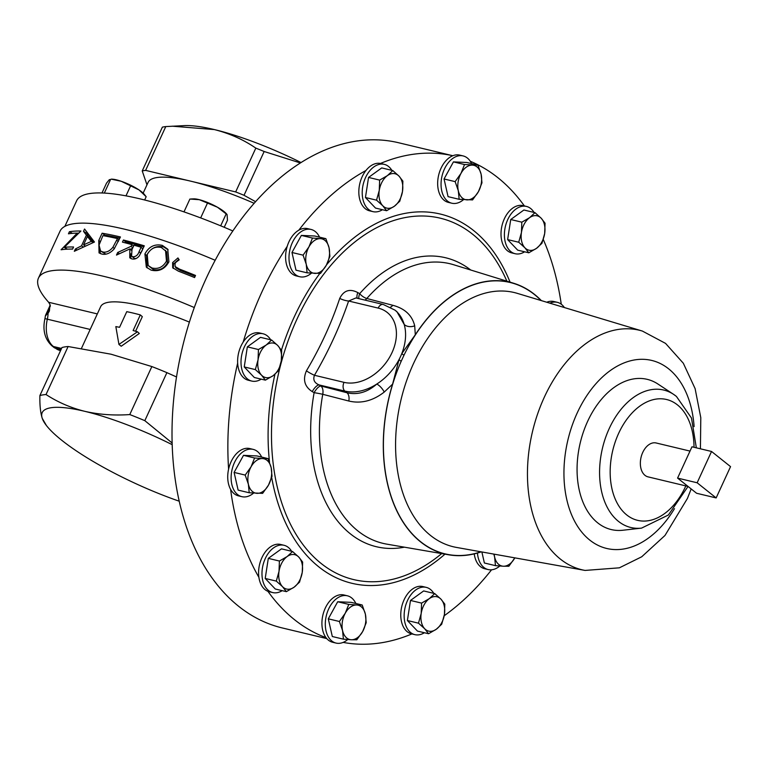 <?xml version="1.0" encoding="UTF-8"?>
<svg xmlns="http://www.w3.org/2000/svg" width="769" height="769" viewBox="0 0 769 769"><rect width="100%" height="100%" fill="white"/><g stroke="black" fill="none" stroke-linecap="round" stroke-linejoin="round"><path stroke-width="1.15" d="M424.373 632.733A24.31 15.832 -76.5 0 1 414.895 634.656A24.31 15.832 -76.5 0 1 404.273 612.749A24.31 15.832 -76.5 0 1 426.209 587.362A24.31 15.832 -76.5 0 1 433.793 593.36M343.157 642.394A249.473 162.47 103.5 0 0 411.886 633.935A24.31 15.832 -76.5 0 1 411.502 633.839A24.31 15.832 -76.5 0 1 400.889 611.941A24.31 15.832 -76.5 0 1 422.825 586.555L426.209 587.362M232.805 230.94A172.093 38.123 -155.3 0 0 140.391 198.94A172.093 38.123 -155.3 0 0 76.602 200.834L64.856 226.374M143.159 193.115L148.081 182.416A114.841 25.444 24.7 0 1 190.654 181.148A114.841 25.444 24.7 0 1 254.116 203.276M382.433 209.726A24.31 15.832 -76.5 0 1 372.965 211.638A24.31 15.832 -76.5 0 1 362.343 189.732A24.31 15.832 -76.5 0 1 384.279 164.355A24.31 15.832 -76.5 0 1 391.854 170.353M372.965 211.638L369.572 210.831A24.31 15.832 -76.5 0 1 358.95 188.924A24.31 15.832 -76.5 0 1 365.957 170.487A249.473 162.47 103.5 0 0 298.795 230.191A24.31 15.832 -76.5 0 1 307.658 228.643L311.051 229.45A24.31 15.832 -76.5 0 1 319.529 237.15M549.854 303.169A24.31 15.832 -76.5 0 1 553.69 302.111A24.31 15.832 -76.5 0 1 557.314 302.332A24.31 15.832 -76.5 0 1 564.398 307.562M546.749 302.236A24.31 15.832 -76.5 0 1 550.306 301.304A24.31 15.832 -76.5 0 1 553.92 301.525L557.314 302.332M253.539 493.131A24.31 15.832 -76.5 0 1 245.474 496.889A24.31 15.832 -76.5 0 1 241.86 496.668A24.31 15.832 -76.5 0 1 231.575 472.051A24.31 15.832 -76.5 0 1 249.56 449.163A24.31 15.832 -76.5 0 1 253.174 449.384A24.31 15.832 -76.5 0 1 261.662 457.074M261.229 379.146A24.31 15.832 -76.5 0 1 251.751 381.068L248.358 380.251A24.31 15.832 -76.5 0 1 244.109 378.146A24.31 15.832 -76.5 0 1 237.659 363.103A249.473 162.47 103.5 0 0 228.595 469.128A24.31 15.832 -76.5 0 1 246.167 448.346A24.31 15.832 -76.5 0 1 249.79 448.567L253.174 449.384M311.416 273.197A24.31 15.832 -76.5 0 1 299.737 276.734A24.31 15.832 -76.5 0 1 290.278 266.535A24.31 15.832 -76.5 0 1 293.527 240.293A24.31 15.832 -76.5 0 1 311.051 229.45M299.737 276.734L296.344 275.927A24.31 15.832 -76.5 0 1 286.885 265.718A24.31 15.832 -76.5 0 1 287.202 246.388A249.473 162.47 103.5 0 0 262.018 291.701A249.473 162.47 103.5 0 0 243.196 342.07A24.31 15.832 -76.5 0 1 259.672 332.967L263.065 333.775A24.31 15.832 -76.5 0 1 267.314 335.88A24.31 15.832 -76.5 0 1 270.65 339.773M524.612 251.799A24.31 15.832 -76.5 0 1 515.134 253.722A24.31 15.832 -76.5 0 1 504.397 235.314A24.31 15.832 -76.5 0 1 514.423 210.273A24.31 15.832 -76.5 0 1 526.457 206.428A24.31 15.832 -76.5 0 1 534.032 212.427M515.134 253.722L511.75 252.905A24.31 15.832 -76.5 0 1 501.004 234.507A24.31 15.832 -76.5 0 1 511.039 209.466A24.31 15.832 -76.5 0 1 523.064 205.621L526.457 206.428M499.802 566.013A24.31 15.832 -76.5 0 1 488.123 569.56A24.31 15.832 -76.5 0 1 478.664 559.351A24.31 15.832 -76.5 0 1 477.462 553.046M488.123 569.56L484.73 568.743A24.31 15.832 -76.5 0 1 475.271 558.544A24.31 15.832 -76.5 0 1 474.242 553.882M282.194 590.659A24.31 15.832 -76.5 0 1 272.716 592.572A24.31 15.832 -76.5 0 1 261.979 574.174A24.31 15.832 -76.5 0 1 272.005 549.133A24.31 15.832 -76.5 0 1 284.03 545.288A24.31 15.832 -76.5 0 1 291.614 551.286M241.86 496.668L238.467 495.861A24.31 15.832 -76.5 0 1 230.594 489.353A249.473 162.47 103.5 0 0 258.893 577.308A24.31 15.832 -76.5 0 1 268.612 548.316A24.31 15.832 -76.5 0 1 280.647 544.471L284.03 545.288M463.486 199.671A24.31 15.832 -76.5 0 1 451.807 203.218A24.31 15.832 -76.5 0 1 444.386 169.142A24.31 15.832 -76.5 0 1 463.121 155.924A24.31 15.832 -76.5 0 1 471.599 163.624M451.807 203.218L448.414 202.401A24.31 15.832 -76.5 0 1 440.993 168.334A24.31 15.832 -76.5 0 1 452.806 155.732A249.473 162.47 103.5 0 0 380.492 163.451A24.31 15.832 -76.5 0 1 380.886 163.537L384.279 164.355M347.732 639.539A24.31 15.832 -76.5 0 1 336.053 643.076A24.31 15.832 -76.5 0 1 328.632 609.01A24.31 15.832 -76.5 0 1 347.367 595.792A24.31 15.832 -76.5 0 1 355.845 603.482M272.716 592.572L269.333 591.765A24.31 15.832 -76.5 0 1 267.91 591.313A249.473 162.47 103.5 0 0 325.989 637.626A24.31 15.832 -76.5 0 1 325.249 608.192A24.31 15.832 -76.5 0 1 343.974 594.975L347.367 595.792M251.751 381.068A24.31 15.832 -76.5 0 1 247.503 378.963A24.31 15.832 -76.5 0 1 243.014 350.289A24.31 15.832 -76.5 0 1 263.065 333.775M690.014 451.086L656.159 442.982A17.427 11.343 103.5 0 0 641.788 454.815A17.427 11.343 103.5 0 0 645.008 475.367A17.427 11.343 103.5 0 0 648.046 476.867L688.053 486.441L668.367 515.009L641.557 528.12L622.948 530.235A77.236 50.302 103.5 0 1 597.724 522.872A77.236 50.302 103.5 0 1 586.66 423.536A77.236 50.302 103.5 0 1 657.937 384.029L673.567 394.343A70.671 46.025 103.5 0 0 608.356 430.486A70.671 46.025 103.5 0 0 618.478 521.382A70.671 46.025 103.5 0 0 641.557 528.12M444.213 615.729A249.473 162.47 103.5 0 0 491.574 569.791M541.366 300.612A139.718 90.982 103.5 0 0 534.513 294.392A139.718 90.982 103.5 0 0 513.779 283.3A139.718 90.982 103.5 0 0 415.308 334.765L401.783 353.615L403.936 355.326L401.168 361.343L399.015 359.632L392.594 384.135A139.718 90.982 103.5 0 0 420.653 541.943A139.718 90.982 103.5 0 0 448.808 554.814A139.718 90.982 103.5 0 0 481.25 551.854M513.779 283.3L453.672 264.747A143.765 93.626 103.5 0 0 366.813 298.497L392.844 305.303C404.888 308.532 412.174 315.377 414.702 325.835L415.308 334.765M306.408 370.86A8.834 1.202 30.3 0 0 314.463 375.282L344.003 382.347A41.911 30.414 -51.4 0 0 392.017 352.615A41.911 30.414 -51.4 0 0 378.165 308.09A6.642 4.326 103.5 0 1 383.279 304.476L355.951 297.939L348.617 301.015C339.946 326.421 328.565 351.173 314.463 375.282C312.829 379.684 314.358 382.885 319.039 384.904L320.913 385.98A8.834 3.336 -60 0 0 314.117 392.68L312.243 391.613C304.601 386.653 302.65 379.742 306.408 370.86C320.346 347.386 331.449 323.24 339.725 298.41C343.753 290.365 349.77 288.423 357.796 292.576L359.661 293.671A8.834 4.23 -138.7 0 0 366.813 298.497A8.834 5.412 104.6 0 1 364.977 300.102M326.777 638.597L282.329 627.965A249.473 162.47 -76.5 0 1 238.726 606.356A249.473 162.47 -76.5 0 1 192.673 312.137A249.473 162.47 -76.5 0 1 398.438 142.707L452.816 155.722A24.31 15.832 -76.5 0 1 459.727 155.117L463.121 155.924M176.543 376.964L166.902 372.648A128.096 28.376 -155.3 0 0 151.858 366.563L111.053 354.211L68.105 346.521A128.096 28.376 -155.3 0 0 61.972 347.54L39.892 395.554A128.096 28.376 24.7 0 1 46.025 394.535C57.819 402.235 70.738 407.83 84.782 411.328C99.086 414.587 114.081 415.673 129.778 414.568A128.096 28.376 24.7 0 1 144.822 420.662L172.179 443.031M189.395 322.105A106.007 23.483 -155.3 0 0 139.929 305.553A106.007 23.483 -155.3 0 0 100.633 306.716L81.456 348.415M135.613 331.247L142.323 316.655L140.314 314.906A110.246 24.425 -155.3 0 0 126.76 311.666L119.56 327.315A110.246 24.425 -155.3 0 0 115.84 326.604L118.935 344.425L137.478 331.785A110.246 24.425 -155.3 0 0 133.114 330.555L140.314 314.906M118.935 344.425L121.214 346.242L139.314 333.486L137.478 331.785M176.034 262.191L174.986 263.604L175.13 266.545L179.59 269.15A174.457 38.652 -155.3 0 1 195.528 275.456L194.567 277.571A174.457 38.652 -155.3 0 0 178.389 271.169L172.708 267.737L172.621 262.594L177.947 257.932L179.187 259.855L176.034 262.191M151.041 270.102L146.321 267.141L144.908 253.962C148.917 246.58 154.704 243.725 162.288 245.378L167.719 249.175L168.911 261.835C164.787 269.198 158.827 271.957 151.041 270.102M131.855 244.609A174.457 38.652 -155.3 0 0 122.444 242.129L123.415 240.024A174.457 38.652 -155.3 0 1 144.293 245.83L139.391 255.75C137.228 258.519 134.681 259.557 131.749 258.865L129.759 257.798L129.865 248.925L116.494 255.077L117.686 252.472L131.066 246.32L131.855 244.609L133.566 246.118M215.157 260.278A174.457 38.652 -155.3 0 0 124.713 229.229A174.457 38.652 -155.3 0 0 60.049 231.152L38.45 278.118A174.457 38.652 -155.3 0 0 48.63 302.265L97.327 313.915M194.288 307.542A174.457 38.652 -155.3 0 0 103.123 276.196A174.457 38.652 -155.3 0 0 38.45 278.118M48.034 313.425A17.668 11.506 -76.5 0 1 47.332 319.193L44.938 318.597L45.515 315.348L48.034 313.425L49.399 311.003L49.985 304.505L48.63 302.265M64.25 247.368A174.457 38.652 -155.3 0 1 73.574 246.993L72.603 249.098A174.457 38.652 -155.3 0 0 61.107 249.771L77.208 233.132A174.457 38.652 -155.3 0 0 68.451 233.814L69.412 231.709A174.457 38.652 -155.3 0 1 80.908 231.036L64.25 247.368L67.432 249.156M74.314 251.29L75.372 249.002L81.514 245.83L86.407 235.189L83.504 231.315L84.561 229.018L94.462 242.014L74.314 251.29M102.114 233.218A174.457 38.652 -155.3 0 1 120.445 236.958L114.129 248.983C110.159 253.299 106.074 254.991 101.883 254.087L99.047 252.914L98.768 240.495L102.114 233.218L104.863 235.131L104.497 235.91M561.264 304.207A249.473 162.47 103.5 0 0 543.289 239.486M524.391 205.938A249.473 162.47 103.5 0 0 470.292 161.279M151.858 366.563L129.778 414.568M166.902 372.648L144.822 420.662M68.105 346.521L46.025 394.535M179.264 501.215A114.841 25.444 24.7 0 1 104.026 467.648A114.841 25.444 24.7 0 1 46.448 425.565L42.266 418.394C40.469 412.809 39.671 405.196 39.892 395.554M173.236 268.419L173.554 263.998L178.812 259.307L177.947 257.932M178.812 259.307L179.167 259.864M173.554 263.998L172.621 262.594M195.134 276.331A170.218 37.71 -155.3 0 0 180.321 270.477L179.59 269.15M175.13 266.545L175.995 267.948L180.321 270.477M147.139 267.929L146.514 255.596C150.407 248.252 156.107 245.359 163.605 246.916L168.151 249.8M144.908 253.962L146.514 255.596M162.288 245.378L163.605 246.916M148.196 265.555L153.329 269.525C159.491 270.851 164.23 268.525 167.546 262.537L166.642 251.761L161.327 247.483C155.194 246.176 150.493 248.541 147.215 254.597L148.196 265.555L152.012 267.997C158.251 269.41 163.066 267.103 166.469 261.085L165.508 250.348M153.329 269.525L152.012 267.997M167.546 262.537L166.469 261.085M132.768 247.82L131.066 246.32M119.262 253.751L117.686 252.472M130.297 249.31L132.556 248.272M131.576 250.434L129.865 248.925M130.865 258.538L130.653 253.808M143.832 246.83A170.218 37.71 -155.3 0 0 125.616 241.822L123.415 240.024M125.155 242.821L125.616 241.822M141.39 252.107L142.851 248.935L141.102 247.262A174.457 38.652 -155.3 0 0 133.998 245.205L131.989 249.492L131.566 256.125L132.72 256.759C135.805 256.836 137.92 255.135 139.074 251.665L141.102 247.262M131.566 256.125L134.556 258.461L136.113 258.509M134.556 258.461L132.72 256.759M100.556 253.703L99.345 249.531M98.768 240.495L100.268 241.533M119.906 238.121A170.218 37.71 -155.3 0 0 104.863 235.131M100.614 251.05L105.391 253.857L102.863 251.982C106.353 252.693 109.688 251.146 112.87 247.339L117.484 238.601A174.457 38.652 -155.3 0 0 102.911 235.622L99.028 245.109L100.614 251.05L102.863 251.982M114.446 248.579L112.87 247.339M119.108 239.87L117.484 238.601M75.372 249.002L76.871 249.925M81.514 245.83L83.11 246.849M89.252 237.65L86.695 233.286L87.099 232.411M86.407 235.189L89.483 237.14M83.504 231.315L86.695 233.286M93.51 242.389L90.444 238.419L87.397 236.468L83.542 244.859L91.367 241.389L87.397 236.468M85.167 245.907L83.542 244.859M93.097 242.552L91.367 241.389M72.661 248.973A170.218 37.71 -155.3 0 0 70.479 249.079M61.328 249.291L61.962 249.646M77.208 233.132L78.188 233.718M69.412 231.709L72.382 233.343M78.919 233.065A170.218 37.71 -155.3 0 0 77.256 233.161M46.448 425.565A114.841 25.444 24.7 0 1 42.266 418.394A114.841 25.444 24.7 0 1 84.782 411.328A114.841 25.444 24.7 0 1 172.227 444.684M448.808 554.814L386.817 544.144A143.765 93.626 103.5 0 1 357.845 530.898A143.765 93.626 103.5 0 1 322.749 394.305A8.834 5.412 -75.4 0 0 320.913 385.98L346.973 392.757C357.537 395.151 367.476 392.238 376.81 384.039A8.834 3.576 -129.4 0 1 384.24 392.065C372.84 400.909 361.026 403.898 348.818 401.034L322.749 394.305A8.834 0.596 10.1 0 0 314.117 392.68A148.571 96.759 103.5 0 0 350.385 533.849A148.571 96.759 103.5 0 0 404.427 547.172M392.594 384.135L384.24 392.065M414.702 325.835A8.834 6.363 169.5 0 1 404.206 324.47L396.9 311.676L394.93 310.109A48.553 35.239 128.6 0 1 404.206 324.47A48.553 35.239 128.6 0 1 401.783 353.615A48.553 35.239 128.6 0 1 399.015 359.632A48.553 35.239 128.6 0 1 376.81 384.039A48.553 35.239 128.6 0 1 344.868 391.085L319.039 384.904A8.834 3.336 -60 0 0 312.243 391.613M358.912 298.651A8.834 3.336 120 0 1 359.661 293.671A148.571 96.759 103.5 0 1 470.753 270.025M357.345 298.276A8.834 3.336 120 0 1 357.796 292.576M378.165 308.09L348.617 301.015A8.834 2.682 18.9 0 1 339.725 298.41M677.585 478.097L696.589 493.256L716.15 497.928L730.55 466.629L711.546 451.47L691.985 446.789L677.585 478.097L697.147 482.778L716.15 497.928M711.546 451.47L697.147 482.778M237.659 363.103A24.31 15.832 -76.5 0 1 243.196 342.07M265.401 380.146L254.308 377.492L244.244 366.938L247.349 346.867L260.508 337.351L271.601 340.004L266.189 345.041A17.668 11.506 -76.5 0 1 277.801 345.56A17.668 11.506 -76.5 0 1 281.281 360.872A17.668 11.506 -76.5 0 1 273.149 375.666A17.668 11.506 -76.5 0 1 261.527 375.147A17.668 11.506 -76.5 0 1 258.048 359.834L255.337 369.591L261.527 375.147L265.401 380.146L273.149 375.666L278.561 370.629L281.281 360.872L281.665 350.558L277.801 345.56L271.601 340.004M266.189 345.041A17.668 11.506 103.5 0 0 258.048 359.834L258.442 349.52L266.189 345.041M247.349 346.867L258.442 349.52M244.244 366.938L255.337 369.591M336.053 643.076L332.66 642.269A24.31 15.832 -76.5 0 1 325.989 637.626M343.407 639.174L351.279 639.75A17.668 11.506 103.5 0 1 342.57 630.609A17.668 11.506 -76.5 0 1 345.252 613.229L339.389 621.487L342.57 630.609L343.407 639.174L332.314 636.521L328.296 618.834L337.697 601.752L351.106 602.348L362.199 605.001L356.653 604.982A17.668 11.506 -76.5 0 1 365.371 614.123A17.668 11.506 -76.5 0 1 362.68 631.512A17.668 11.506 -76.5 0 1 351.279 639.75L356.826 639.77L362.68 631.512L366.217 622.688L365.371 614.123L362.199 605.001M345.252 613.229A17.668 11.506 -76.5 0 1 356.653 604.982L348.79 604.405L345.252 613.229M337.697 601.752L348.79 604.405M328.296 618.834L339.389 621.487M459.16 199.306L448.067 196.653L444.049 178.975L453.441 161.884L466.85 162.49L477.943 165.143L464.534 164.547L461.006 173.361A17.668 11.506 -76.5 0 1 472.406 165.124A17.668 11.506 103.5 0 1 481.125 174.265A17.668 11.506 -76.5 0 1 478.433 191.644A17.668 11.506 -76.5 0 1 467.033 199.882A17.668 11.506 -76.5 0 1 458.314 190.75A17.668 11.506 -76.5 0 1 461.006 173.361L455.142 181.628L458.314 190.75L459.16 199.306L472.57 199.911L478.433 191.644L481.961 182.82L481.125 174.265L477.943 165.143M444.049 178.975L455.142 181.628M453.441 161.884L464.534 164.547M267.91 591.313A24.31 15.832 -76.5 0 1 258.893 577.308M286.366 591.659L275.273 589.006L265.209 578.451L268.314 558.371L281.483 548.855L292.576 551.508L287.154 556.545A17.668 11.506 -76.5 0 1 298.766 557.064A17.668 11.506 -76.5 0 1 302.246 572.386A17.668 11.506 -76.5 0 1 294.114 587.18A17.668 11.506 -76.5 0 1 282.502 586.66L286.366 591.659L294.114 587.18L299.535 582.143L302.246 572.386L302.64 562.062L298.766 557.064L292.576 551.508M279.022 571.348A17.668 11.506 -76.5 0 1 287.154 556.545L279.407 561.034L279.022 571.348A17.668 11.506 103.5 0 0 282.502 586.66L276.302 581.104L279.022 571.348M268.314 558.371L279.407 561.034M265.209 578.451L276.302 581.104M495.476 565.648L503.349 566.224A17.668 11.506 -76.5 0 1 494.63 557.083L495.476 565.648L484.383 562.995L481.875 551.969M493.823 554.103L494.63 557.083A17.668 11.506 -76.5 0 1 494.188 554.17M503.349 566.224A17.668 11.506 103.5 0 0 514.749 557.986L514.817 557.861A17.668 11.506 -76.5 0 1 514.749 557.986L508.886 566.244L503.349 566.224M528.784 252.799L536.531 248.32L541.953 243.283L544.673 233.526A17.668 11.506 -76.5 0 1 536.531 248.32A17.668 11.506 -76.5 0 1 524.919 247.801L528.784 252.799L517.691 250.146L507.627 239.592L510.731 219.521L523.9 210.004L534.993 212.657L529.572 217.694A17.668 11.506 -76.5 0 1 541.184 218.213L534.993 212.657M521.44 232.488A17.668 11.506 -76.5 0 1 529.572 217.694L521.824 222.174L521.44 232.488L518.719 242.245L524.919 247.801A17.668 11.506 -76.5 0 1 521.44 232.488M544.673 233.526A17.668 11.506 103.5 0 0 541.184 218.213L545.058 223.212L544.673 233.526M510.731 219.521L521.824 222.174M507.627 239.592L518.719 242.245M287.202 246.388A24.31 15.832 -76.5 0 1 298.795 230.191M307.091 272.832L295.998 270.179L291.98 252.492L301.371 235.41L314.79 236.016L325.883 238.669L320.337 238.64A17.668 11.506 -76.5 0 1 329.055 247.781A17.668 11.506 -76.5 0 1 326.364 265.17A17.668 11.506 -76.5 0 1 314.963 273.408A17.668 11.506 -76.5 0 1 306.245 264.267A17.668 11.506 -76.5 0 1 308.936 246.887L303.073 255.154L306.245 264.267L307.091 272.832L320.51 273.428L326.364 265.17L329.901 256.346L329.055 247.781L325.883 238.669M320.337 238.64A17.668 11.506 103.5 0 0 308.936 246.887L312.464 238.063L320.337 238.64M301.371 235.41L312.464 238.063M291.98 252.492L303.073 255.154M230.594 489.353A24.31 15.832 -76.5 0 1 228.595 469.128M249.223 492.766L238.13 490.113L234.103 472.426L243.504 455.344L256.913 455.94L268.006 458.593L262.46 458.574A17.668 11.506 -76.5 0 1 271.178 467.715A17.668 11.506 -76.5 0 1 268.496 485.104A17.668 11.506 -76.5 0 1 257.086 493.342A17.668 11.506 -76.5 0 1 248.377 484.201L249.223 492.766L262.633 493.362L268.496 485.104L272.024 476.28L271.178 467.715L268.006 458.593M251.059 466.821A17.668 11.506 -76.5 0 1 262.46 458.574L254.597 457.997L251.059 466.821A17.668 11.506 103.5 0 0 248.377 484.201L245.196 475.079L251.059 466.821M243.504 455.344L254.597 457.997M234.103 472.426L245.196 475.079M365.957 170.487A24.31 15.832 -76.5 0 1 380.492 163.451M386.605 210.725L375.512 208.072L365.448 197.518L368.553 177.437L381.722 167.921L392.815 170.574L387.393 175.62L379.646 180.1L379.261 190.414A17.668 11.506 -76.5 0 1 387.393 175.62A17.668 11.506 103.5 0 1 399.015 176.13A17.668 11.506 -76.5 0 1 402.495 191.452A17.668 11.506 -76.5 0 1 394.353 206.246A17.668 11.506 -76.5 0 1 382.741 205.727A17.668 11.506 -76.5 0 1 379.261 190.414L376.541 200.171L382.741 205.727L386.605 210.725L394.353 206.246L399.774 201.209L402.495 191.452L402.879 181.138L399.015 176.13L392.815 170.574M365.448 197.518L376.541 200.171M368.553 177.437L379.646 180.1M300.987 162.519A114.841 25.444 -155.3 0 0 214.378 129.577A114.841 25.444 -155.3 0 0 184.406 125.616L165.777 126.577L145.629 170.382A130.038 28.809 -155.3 0 0 142.227 170.939L146.975 184.829M255.548 201.651L244.023 195.297A130.038 28.809 -155.3 0 0 235.67 191.923L145.629 170.382M300.323 162.941L264.161 151.503L244.023 195.297M165.777 126.577A130.038 28.809 24.7 0 0 162.374 127.145L142.227 170.939M172.208 126.183L214.378 129.577C229.652 133.45 243.475 139.631 255.817 148.119L235.67 191.923M255.817 148.119A130.038 28.809 24.7 0 1 264.161 151.503M139.016 189.914A19.859 4.403 -155.3 0 0 121.223 181.273A19.859 4.403 -155.3 0 0 111.197 179.158L121.223 181.273L139.016 189.914L146.168 196.72L144.37 194.422A19.859 4.403 -155.3 0 0 139.016 189.914M101.989 192.981L106.516 183.147L109.275 179.725L110.592 179.446L104.315 193.086M125.991 195.864L130.413 186.242M144.659 199.998L146.168 196.72M227.076 214.589L226.711 214.118A19.859 4.403 -155.3 0 0 217.416 207.207A19.859 4.403 -155.3 0 0 199.315 199.69L217.416 207.207L227.076 214.589L227.47 220.222L224.221 227.288M190.981 198.979L193.538 198.863A19.859 4.403 24.7 0 1 199.315 199.69L189.895 199.046L183.983 211.888M220.684 225.817L226.086 214.08M200.661 217.915L207.294 203.487M428.544 633.733L436.292 629.253A17.668 11.506 103.5 0 1 424.68 628.734A17.668 11.506 -76.5 0 1 421.201 613.422L418.48 623.178L424.68 628.734L428.544 633.733L417.452 631.08L407.387 620.525L410.492 600.454L423.652 590.938L434.754 593.591L429.333 598.628A17.668 11.506 -76.5 0 1 440.945 599.147A17.668 11.506 -76.5 0 1 444.424 614.46A17.668 11.506 -76.5 0 1 436.292 629.253L441.714 624.217L444.424 614.46L444.809 604.146L440.945 599.147L434.754 593.591M421.201 613.422A17.668 11.506 -76.5 0 1 429.333 598.628L421.585 603.107L421.201 613.422M410.492 600.454L421.585 603.107M407.387 620.525L418.48 623.178M506.858 281.166A185.838 121.021 103.5 0 0 472.627 234.228A185.838 121.021 103.5 0 0 296.959 319.164A185.838 121.021 103.5 0 0 321.182 563.494A185.838 121.021 103.5 0 0 441.675 553.584M271.688 477.434A189.847 123.636 103.5 0 0 318.837 566.888A189.847 123.636 103.5 0 0 444.972 554.151M510.058 282.146A189.847 123.636 103.5 0 0 473.56 230.498A189.847 123.636 103.5 0 0 326.527 264.872M676.066 396.16A70.671 46.025 103.5 0 0 673.567 394.343L676.412 396.41L691.494 418.067L696.339 447.827M694.032 447.279A62.145 40.469 103.5 0 0 677.422 404.879A62.145 40.469 103.5 0 0 618.68 433.274A62.145 40.469 103.5 0 0 626.783 514.98A62.145 40.469 103.5 0 0 685.823 485.912M700.415 448.808L700.799 417.711L695.109 388.614L683.324 363.247L665.55 343.387L642.394 331.074A123.155 80.207 103.5 0 0 642.153 330.997A123.155 80.207 103.5 0 0 538.415 411.675A123.155 80.207 103.5 0 0 560.38 559.092A123.155 80.207 103.5 0 0 584.873 570.387A123.155 80.207 103.5 0 0 585.113 570.425L619.362 567.82L641.731 556.775L664.993 535.455L687.428 498.447L691.177 488.93M694.109 426.593A96.683 62.962 103.5 0 0 668.588 368.793A96.683 62.962 103.5 0 0 577.192 412.982A96.683 62.962 103.5 0 0 589.794 540.098A96.683 62.962 103.5 0 0 674.471 508.665M517.566 293.441A130.72 85.128 103.5 0 0 517.316 293.364A130.72 85.128 103.5 0 0 407.214 378.982A130.72 85.128 103.5 0 0 430.525 535.455A130.72 85.128 103.5 0 0 456.517 547.432A130.72 85.128 103.5 0 0 456.786 547.48M401.168 361.343A139.545 90.877 103.5 0 0 420.72 541.789A139.545 90.877 103.5 0 0 480.923 551.796M541.049 300.525A139.545 90.877 103.5 0 0 534.445 294.546A139.545 90.877 103.5 0 0 403.936 355.326M319.817 273.456A189.847 123.636 103.5 0 0 281.425 350.164M274.946 374.263A189.847 123.636 103.5 0 0 269.525 462.284M61.549 348.453L53.369 346.492L55.541 348.232L61.049 349.549M44.938 318.597C42.458 329.988 44.756 339.042 51.84 345.752A7.065 5.133 128.6 0 0 53.369 346.492A26.502 17.264 -76.5 0 1 47.332 319.193L90.184 329.449M50.37 305.956L46.044 315.377M51.84 345.752L54.013 347.492A7.065 5.133 -51.4 0 0 55.541 348.232A26.502 17.264 -76.5 0 0 60.174 350.52L60.559 350.616M140.794 253.309L139.074 251.665M118.349 241.514L116.725 240.255M348.818 401.034A8.834 5.402 -75.4 0 0 346.973 392.757L344.868 391.085A6.642 4.326 -76.5 0 1 344.003 382.347M390.46 307.177A8.834 5.402 104.6 0 0 392.844 305.303M642.153 330.997L517.316 293.364M45.525 315.348L50.206 305.149M54.013 347.492L60.174 350.52M584.873 570.387L456.517 547.432M383.279 304.476L394.93 310.109M414.895 634.656L411.502 633.839"/></g></svg>

